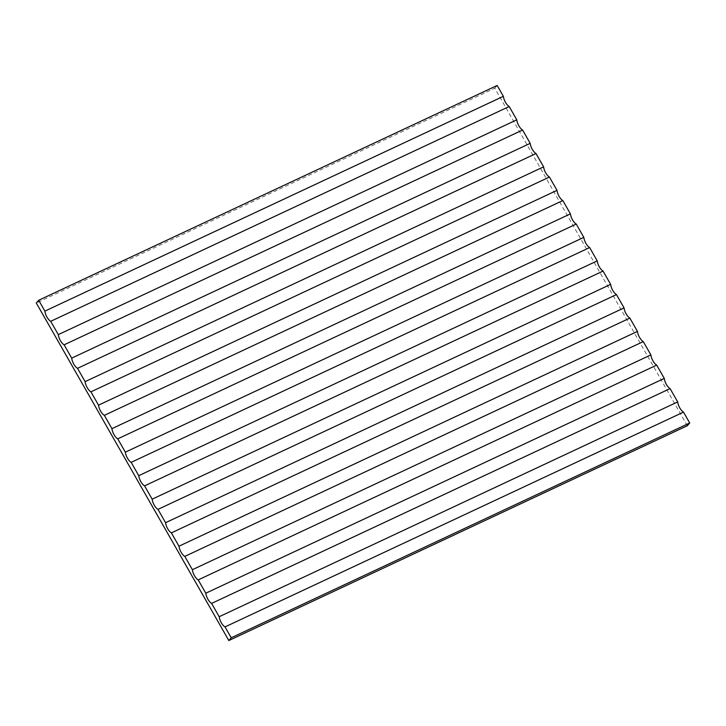 <?xml version="1.0" encoding="UTF-8"?>
<svg xmlns="http://www.w3.org/2000/svg" width="726" height="726" viewBox="0 0 726 726"><rect width="100%" height="100%" fill="white"/><g stroke="black" fill="none" stroke-linecap="round" stroke-linejoin="round"><path stroke-width="0.54" stroke-dasharray="3.63 2.72" d="M687.304 425.745L494.787 88.218L36.3 303.014M497.174 85.459L494.787 88.218"/><path stroke-width="1.09" d="M64.115 344.823L522.602 130.027A7.986 3.394 64.9 0 1 516.785 119.826L58.298 334.622L50.702 321.319L509.189 106.522A7.986 3.394 64.9 0 1 503.372 96.322L497.174 85.459L38.696 300.255L36.3 303.014L228.826 640.541L687.304 425.745L689.7 422.986L683.502 412.123A7.986 3.394 64.9 0 1 677.685 401.923L219.198 616.719L211.611 603.415L670.098 388.61A7.986 3.394 64.9 0 1 664.281 378.409L205.794 593.215L198.198 579.902L656.685 365.105A7.986 3.394 64.9 0 1 650.868 354.905L192.381 569.701L184.794 556.397L643.281 341.601A7.986 3.394 64.9 0 1 637.455 331.401L178.977 546.197L171.381 532.884L629.869 318.088A7.986 3.394 64.9 0 1 624.051 307.888L165.564 522.693L157.978 509.38L616.456 294.584A7.986 3.394 64.9 0 1 610.639 284.383L152.161 499.179L144.565 485.875L603.052 271.07A7.986 3.394 64.9 0 1 597.235 260.879L138.748 475.675L131.161 462.362L589.639 247.566A7.986 3.394 64.9 0 1 583.822 237.366L125.344 452.162L117.748 438.858L576.235 224.062A7.986 3.394 64.9 0 1 570.418 213.861L111.931 428.658L104.344 415.345L562.822 200.548A7.986 3.394 64.9 0 1 557.005 190.348L98.527 405.153L90.931 391.84L549.419 177.044A7.986 3.394 64.9 0 1 543.602 166.844L85.114 381.64L77.528 368.336L536.006 153.531A7.986 3.394 64.9 0 1 530.189 143.34L71.702 358.136L64.115 344.823A7.986 3.394 64.9 0 1 58.298 334.622M530.189 143.34L522.602 130.027M543.602 166.844L536.006 153.531M557.005 190.348L549.419 177.044M570.418 213.861L562.822 200.548M583.822 237.366L576.235 224.062M597.235 260.879L589.639 247.566M610.639 284.383L603.052 271.07M624.051 307.888L616.456 294.584M637.455 331.401L629.869 318.088M650.868 354.905L643.281 341.601M664.281 378.409L656.685 365.105M677.685 401.923L670.098 388.61M689.7 422.986L231.213 637.782L225.015 626.919L683.502 412.123M516.785 119.826L509.189 106.522M231.213 637.782L228.826 640.541M50.702 321.319A7.986 3.394 64.9 0 1 44.885 311.118L38.696 300.255M225.015 626.919A7.986 3.394 64.9 0 1 219.198 616.719M211.611 603.415A7.986 3.394 64.9 0 1 205.794 593.215M198.198 579.902A7.986 3.394 64.9 0 1 192.381 569.701M184.794 556.397A7.986 3.394 64.9 0 1 178.977 546.197M171.381 532.884A7.986 3.394 64.9 0 1 165.564 522.693M157.978 509.38A7.986 3.394 64.9 0 1 152.161 499.179M144.565 485.875A7.986 3.394 64.9 0 1 138.748 475.675M131.161 462.362A7.986 3.394 64.9 0 1 125.344 452.162M117.748 438.858A7.986 3.394 64.9 0 1 111.931 428.658M104.344 415.345A7.986 3.394 64.9 0 1 98.527 405.153M90.931 391.84A7.986 3.394 64.9 0 1 85.114 381.64M77.528 368.336A7.986 3.394 64.9 0 1 71.702 358.136M503.372 96.322L44.885 311.118"/></g></svg>
